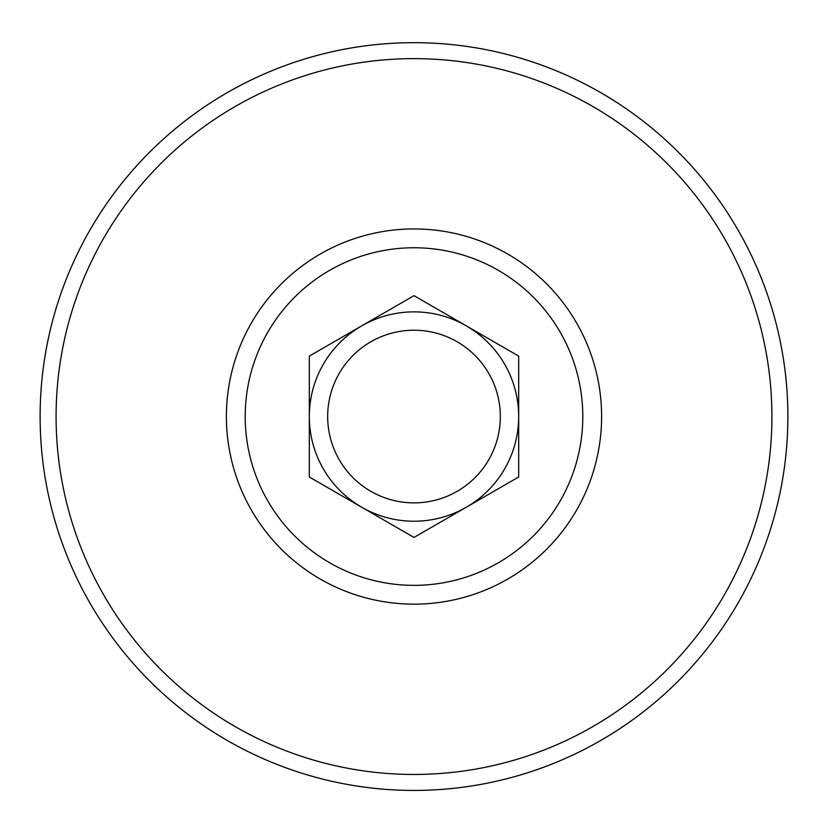 <?xml version="1.0" encoding="UTF-8"?>
<svg xmlns="http://www.w3.org/2000/svg" width="828" height="828" viewBox="0 0 828 828"><rect width="100%" height="100%" fill="white"/><g stroke="black" fill="none" stroke-linecap="round" stroke-linejoin="round"><path stroke-width="1.24" d="M518.69 476.99L518.69 356.112L414 295.668L309.31 356.112L309.31 476.99L414 537.434L518.69 476.99M414 311.866A104.69 104.69 0 0 1 504.656 468.896A104.69 104.69 0 0 1 323.344 468.896A104.69 104.69 0 0 1 414 311.866M414 330.217A86.34 86.34 0 0 1 488.768 459.716A86.34 86.34 0 0 1 339.232 459.716A86.34 86.34 0 0 1 414 330.217M414 42.673A373.873 373.873 0 0 1 737.789 603.488A373.873 373.873 0 0 1 90.211 603.488A373.873 373.873 0 0 1 414 42.673M414 247.758A168.798 168.798 0 0 1 560.183 500.95A168.798 168.798 0 0 1 267.817 500.95A168.798 168.798 0 0 1 414 247.758M414 228.942A187.604 187.604 0 0 1 576.474 510.348A187.604 187.604 0 0 1 251.526 510.348A187.604 187.604 0 0 1 414 228.942M414 58.633A357.913 357.913 0 0 1 723.962 595.508A357.913 357.913 0 0 1 104.038 595.508A357.913 357.913 0 0 1 414 58.633"/></g></svg>
